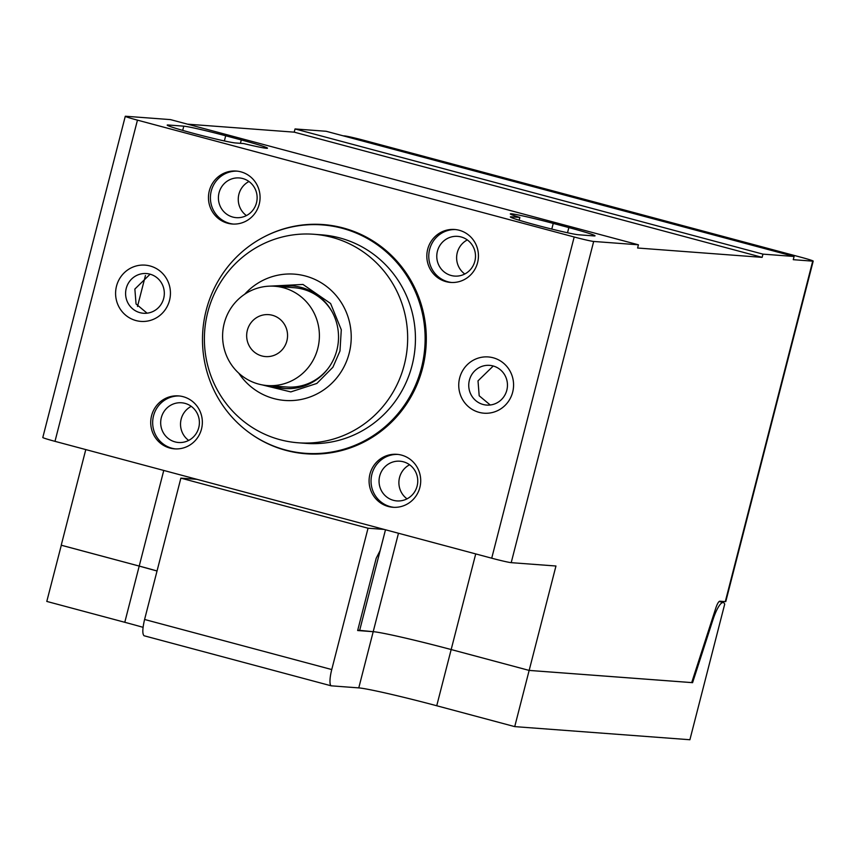 <?xml version="1.0" encoding="UTF-8"?>
<svg xmlns="http://www.w3.org/2000/svg" width="856" height="856" viewBox="0 0 856 856"><rect width="100%" height="100%" fill="white"/><g stroke="black" fill="none" stroke-linecap="round" stroke-linejoin="round"><path stroke-width="1.28" d="M247.341 330.32A21.036 20.448 94.3 0 1 281.517 320.625A21.036 20.448 94.3 0 1 272.465 355.882A21.036 20.448 94.3 0 1 247.341 330.32M224.208 323.386A49.787 48.396 94.3 0 1 274.723 286.257A49.787 48.396 94.3 0 1 317.79 348.424A49.787 48.396 94.3 0 1 267.275 385.553A49.787 48.396 94.3 0 1 224.208 323.386M327.912 368.722A49.787 48.396 94.3 0 1 286.739 387.008L267.275 385.553M274.723 286.257L294.175 287.712A49.787 48.396 94.3 0 1 332.171 311.926M293.33 285.99A51.446 50.001 -85.7 0 0 281.613 286.771M274.177 386.067A51.446 50.001 -85.7 0 0 285.637 388.581M279.666 286.621A51.446 50.001 94.3 0 1 292.356 285.915A51.446 50.001 94.3 0 1 336.868 350.147A51.446 50.001 94.3 0 1 284.663 388.517A51.446 50.001 94.3 0 1 272.229 385.928M207.762 312.237A104.56 101.629 94.3 0 1 313.842 234.266A104.56 101.629 94.3 0 1 404.289 364.817A104.56 101.629 94.3 0 1 298.209 442.787A104.56 101.629 94.3 0 1 207.762 312.237M313.842 234.266L321.621 234.844A104.56 101.629 94.3 0 1 412.068 365.405A104.56 101.629 94.3 0 1 305.999 443.376L298.209 442.787M467.333 239.926A19.913 19.356 -85.7 0 0 464.787 273.995M191.241 406.354A19.913 19.356 -85.7 0 0 188.684 440.423M409.607 464.776A19.913 19.356 -85.7 0 0 407.049 498.845M248.968 181.504A19.913 19.356 -85.7 0 0 246.421 215.573M421.43 367.909A114.511 111.301 94.3 0 1 305.25 453.305A114.511 111.301 94.3 0 1 202.819 330.791A114.511 111.301 94.3 0 1 322.37 224.914A114.511 111.301 94.3 0 1 421.43 367.909M474.855 261.23A19.913 19.356 -85.7 0 0 457.618 236.363A19.913 19.356 -85.7 0 0 436.828 254.778A19.913 19.356 -85.7 0 0 454.643 276.081A19.913 19.356 -85.7 0 0 474.855 261.23M198.752 427.647A19.913 19.356 -85.7 0 0 181.526 402.78A19.913 19.356 -85.7 0 0 160.735 421.195A19.913 19.356 -85.7 0 0 178.551 442.499A19.913 19.356 -85.7 0 0 198.752 427.647M417.118 486.069A19.913 19.356 -85.7 0 0 399.891 461.202A19.913 19.356 -85.7 0 0 379.101 479.617A19.913 19.356 -85.7 0 0 396.916 500.921A19.913 19.356 -85.7 0 0 417.118 486.069M256.49 202.808A19.913 19.356 -85.7 0 0 239.252 177.941A19.913 19.356 -85.7 0 0 218.462 196.356A19.913 19.356 -85.7 0 0 236.277 217.659A19.913 19.356 -85.7 0 0 256.49 202.808M315.661 454.065A114.511 111.301 94.3 0 1 313.81 453.948L305.25 453.305M322.37 224.914L330.93 225.556A114.511 111.301 94.3 0 1 332.781 225.716M455.585 229.569A26.557 25.808 -85.7 0 0 428.845 254.179A26.557 25.808 -85.7 0 0 451.626 282.491M179.493 395.986A26.557 25.808 -85.7 0 0 152.743 420.596A26.557 25.808 -85.7 0 0 175.523 448.908M397.858 454.418A26.557 25.808 -85.7 0 0 371.108 479.018A26.557 25.808 -85.7 0 0 393.888 507.33M237.219 171.147A26.557 25.808 -85.7 0 0 210.48 195.756A26.557 25.808 -85.7 0 0 233.26 224.069M327.056 224.925A114.929 111.708 -85.7 0 0 321.417 224.85M304.308 453.231A114.929 111.708 -85.7 0 0 309.893 454.001M125.276 116.309A16.596 0.706 -165.6 0 1 125.746 116.256L170.505 119.615L638.426 244.805L593.679 241.456A16.596 0.706 -165.6 0 1 574.183 236.994L137.452 120.14A16.596 0.706 -165.6 0 1 125.276 116.309L42.8 437.512A16.596 0.706 14.4 0 0 54.987 441.343L491.719 558.198A16.596 0.706 14.4 0 0 511.203 562.66L555.961 566.009L529.158 670.409L691.712 682.585L715.766 608.188A9.962 2.3 -75 0 1 719.853 601.212L725.3 601.618A16.596 0.706 14.4 0 0 725.781 601.575L813.2 261.101A16.596 0.706 -165.6 0 1 812.718 261.144L793.266 259.689L794.09 256.468L762.953 254.136L295.031 128.946L326.168 131.278L794.09 256.468M506.816 390.229A19.913 19.356 94.3 0 1 486.615 405.081A19.913 19.356 94.3 0 1 468.799 383.777A19.913 19.356 94.3 0 1 489.589 365.362A19.913 19.356 94.3 0 1 506.816 390.229M512.669 392.166A28.216 27.424 94.3 0 1 466.83 405.166A28.216 27.424 94.3 0 1 478.975 357.883A28.216 27.424 94.3 0 1 512.669 392.166M163.678 298.412A19.913 19.356 94.3 0 1 143.466 313.264A19.913 19.356 94.3 0 1 125.65 291.96A19.913 19.356 94.3 0 1 146.44 273.546A19.913 19.356 94.3 0 1 163.678 298.412M169.531 300.36A28.216 27.424 94.3 0 1 123.681 313.36A28.216 27.424 94.3 0 1 135.826 266.077A28.216 27.424 94.3 0 1 169.531 300.36M477.584 262.632A26.557 25.808 94.3 0 1 450.652 282.437A26.557 25.808 94.3 0 1 426.898 254.029A26.557 25.808 94.3 0 1 454.622 229.483A26.557 25.808 94.3 0 1 477.584 262.632M201.492 429.059A26.557 25.808 94.3 0 1 174.549 448.854A26.557 25.808 94.3 0 1 150.795 420.446A26.557 25.808 94.3 0 1 178.519 395.9A26.557 25.808 94.3 0 1 201.492 429.059M419.857 487.481A26.557 25.808 94.3 0 1 392.915 507.276A26.557 25.808 94.3 0 1 369.161 478.868A26.557 25.808 94.3 0 1 396.884 454.322A26.557 25.808 94.3 0 1 419.857 487.481M259.218 204.21A26.557 25.808 94.3 0 1 232.286 224.015A26.557 25.808 94.3 0 1 208.532 195.607A26.557 25.808 94.3 0 1 236.256 171.05A26.557 25.808 94.3 0 1 259.218 204.21M263.98 236.941A114.929 111.708 94.3 0 1 323.172 224.561A114.929 111.708 94.3 0 1 422.596 368.069A114.929 111.708 94.3 0 1 305.999 453.776A114.929 111.708 94.3 0 1 249.31 432.708M519.153 220.227L519.87 217.445A35.685 1.519 14.4 0 1 510.315 213.904A35.685 1.519 14.4 0 1 553.244 223.405L568.844 227.578A35.685 1.519 14.4 0 1 595.038 235.828A35.685 1.519 14.4 0 1 594.01 235.924L578.442 234.758A35.685 1.519 14.4 0 1 540.5 226.209A35.685 1.519 14.4 0 1 510.347 216.91A35.685 1.519 14.4 0 1 511.374 216.814L511.193 217.488M490.242 404.995L479.189 395.782L478.012 380.856L493.249 366.004M168.225 124.997L183.794 126.164A35.685 1.519 14.4 0 1 225.695 135.772L241.296 139.945A35.685 1.519 14.4 0 1 267.489 148.184A35.685 1.519 14.4 0 1 243.789 143.583L235.293 142.941A35.685 1.519 14.4 0 1 197.362 134.392A35.685 1.519 14.4 0 1 167.198 125.104A35.685 1.519 14.4 0 1 168.225 124.997L168.054 125.682M147.093 313.189L136.051 303.976L134.863 289.05L150.11 274.188M343.16 135.826L344.797 135.944A16.596 0.706 -165.6 0 1 364.281 140.416L801.013 257.26A16.596 0.706 -165.6 0 1 813.2 261.101M157.033 570.973A66.383 2.814 14.4 0 0 139.218 566.073L61.225 545.208L85.782 449.582M359.584 630.658L385.489 529.778L380.118 550.579L376.191 558.294L357.648 630.53L373.205 631.696L357.744 630.166M689.893 739.745L724.711 604.143L689.893 739.745A16.596 3.841 105 0 1 689.84 739.734L514.724 726.616L529.147 670.419L451.166 649.543A66.383 2.814 14.4 0 0 373.205 631.675A66.383 2.814 -165.6 0 1 451.166 649.554L475.722 553.918M519.87 217.445L511.374 216.814M187.496 124.163L294.207 132.156L762.129 257.356L637.602 248.015L638.426 244.805M294.207 132.156L295.031 128.946M762.953 254.136L762.129 257.356M514.724 726.616L436.731 705.751A66.383 2.814 14.4 0 0 358.771 687.892L331.219 685.827L144.054 635.751C142.267 634.029 142.438 628.604 144.589 619.477L180.873 478.14L197.041 479.349M143.07 627.32A66.383 2.814 14.4 0 0 124.783 622.291L46.791 601.426L61.311 545.229M384.205 529.425L368.037 528.216L331.754 669.553A16.596 3.841 105 0 0 331.219 685.827M724.711 604.143A24.899 5.757 105 0 0 723.331 602.581A24.899 5.757 105 0 0 712.866 619.969L692.59 682.671L529.147 670.419L451.166 649.554L436.731 705.751M163.764 470.447L139.218 566.073L61.225 545.229M124.783 622.291L139.207 566.094L157.033 570.995M691.766 682.446L692.59 682.671M180.873 478.14L368.037 528.216M269.501 286.15L302.971 284.449L330.609 303.505L341.287 329.753L339.982 350.981L332.898 367.245L316.848 383.445L290.783 391.909L262.107 384.879M244.698 294.229A63.344 61.568 94.3 0 1 334.921 294.164A63.344 61.568 94.3 0 1 327.976 386.698A63.344 61.568 94.3 0 1 238.781 373.195M567.507 232.757L568.844 227.578M553.244 223.405L551.788 229.076M240.418 143.327L241.296 139.945M225.695 135.772L224.358 140.951M491.719 558.198L574.183 236.994M593.679 241.456L511.203 562.66M725.3 601.618L812.718 261.144M358.771 687.892L398.479 533.245M54.987 441.343L137.452 120.14M183.794 126.164L182.703 130.39M145.445 275.525L137.495 306.469M331.754 669.553L144.589 619.477M712.866 619.969L712.032 619.744M719.201 601.468L723.331 602.581"/></g></svg>
